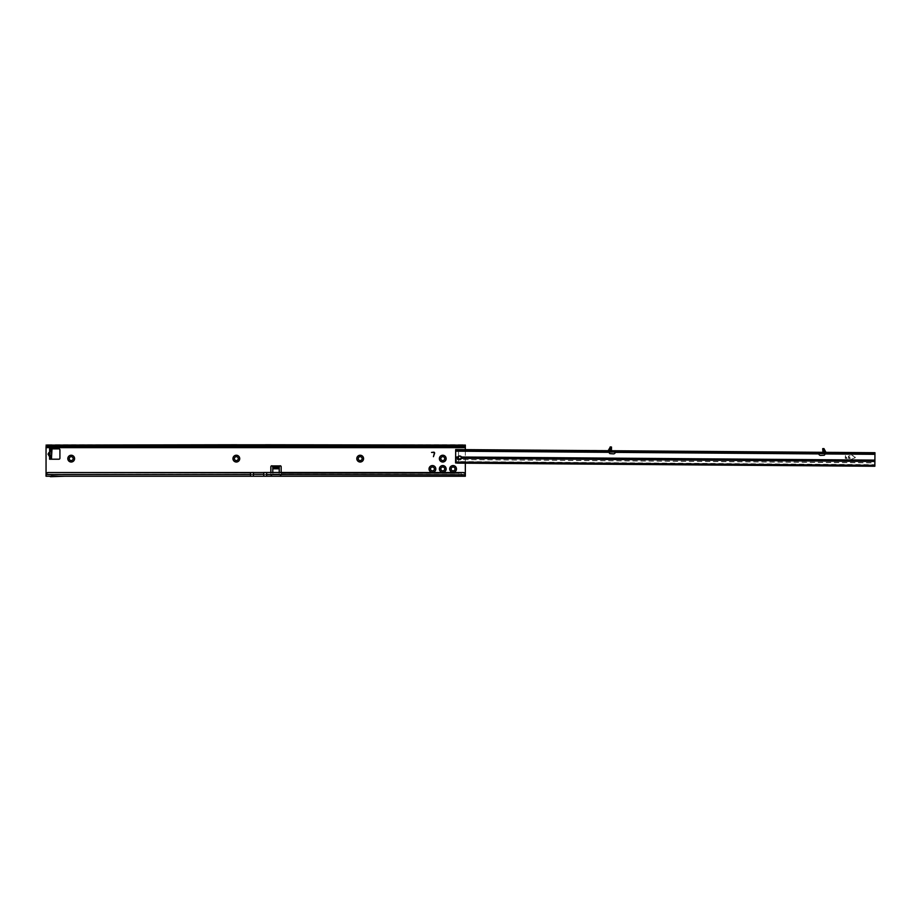 <?xml version="1.0" encoding="UTF-8"?>
<svg xmlns="http://www.w3.org/2000/svg" width="921" height="921" viewBox="0 0 921 921"><rect width="100%" height="100%" fill="white"/><g stroke="black" fill="none" stroke-linecap="round" stroke-linejoin="round"><path stroke-width="0.69" stroke-dasharray="4.61 3.45" d="M263.751 476.238L461.571 476.238L461.571 474.626L465.335 474.626L465.335 476.238L465.335 447.664L46.05 447.664L46.05 476.238L253.436 476.238M281.17 472.542L281.17 475.938L281.17 474.488L461.571 474.626L461.133 473.336A1.934 1.934 0 0 0 459.211 473.336A1.934 1.934 0 0 1 461.133 473.336L461.571 476.238L465.335 476.238L465.335 474.384L50.252 474.35L64.804 474.626L51.3 475.271L50.091 474.626L51.139 475.224L63.94 474.35L250.535 474.626M250.857 445.729L251.502 445.729M51.53 456.033L48.79 455.469L49.63 454.283L50.436 454.847L49.596 457.277L51.53 457.277L51.53 456.033A1.681 1.37 180 0 0 50.69 454.847L50.69 453.823A1.681 1.37 180 0 0 51.53 452.637L51.53 456.033M48.79 455.469L48.79 452.637L49.147 454.053L50.69 454.283A1.681 1.37 180 0 1 51.53 455.469M458.934 458.865A1.773 1.773 0 0 0 461.951 457.599A1.773 1.773 0 0 0 459.28 456.068M460.178 455.826A1.773 1.773 0 0 0 458.393 457.599A1.773 1.773 0 0 0 460.178 459.372A1.773 1.773 0 0 0 461.951 457.599A1.773 1.773 0 0 0 460.178 455.826M71.205 456.689A1.934 1.934 0 0 0 69.271 458.635A1.934 1.934 0 0 0 71.205 460.569A1.934 1.934 0 0 0 73.139 458.635A1.934 1.934 0 0 0 71.205 456.689M236.34 456.689A1.934 1.934 0 0 0 234.406 458.635A1.934 1.934 0 0 0 236.34 460.569A1.934 1.934 0 0 0 238.274 458.635A1.934 1.934 0 0 0 236.34 456.689M360.192 456.689A1.934 1.934 0 0 0 358.257 458.635A1.934 1.934 0 0 0 360.192 460.569A1.934 1.934 0 0 0 362.126 458.635A1.934 1.934 0 0 0 360.192 456.689M432.433 467.016A1.934 1.934 0 0 0 430.498 468.95A1.934 1.934 0 0 0 432.433 470.884A1.934 1.934 0 0 0 434.367 468.95A1.934 1.934 0 0 0 432.433 467.016M442.759 467.016A1.934 1.934 0 0 0 440.825 468.95A1.934 1.934 0 0 0 442.759 470.884A1.934 1.934 0 0 0 444.693 468.95A1.934 1.934 0 0 0 442.759 467.016M453.074 467.016A1.934 1.934 0 0 0 451.14 468.95A1.934 1.934 0 0 0 453.074 470.884A1.934 1.934 0 0 0 455.009 468.95A1.934 1.934 0 0 0 453.074 467.016M442.759 456.689A1.934 1.934 0 0 0 440.825 458.635A1.934 1.934 0 0 0 442.759 460.569A1.934 1.934 0 0 0 444.693 458.635A1.934 1.934 0 0 0 442.759 456.689M235.822 446.432L465.335 446.374L232.622 446.604L249.246 445.729L236.927 446.374L46.05 446.374L46.05 444.762L465.335 444.762L465.335 447.664M465.335 449.632L465.335 463.182M270.855 472.542L270.855 466.763A0.967 0.967 0 0 1 272.294 465.911L279.731 465.911A0.967 0.967 0 0 1 281.17 466.763L281.17 474.488M48.79 452.637L49.596 452.061L49.596 448.884L49.596 450.83L51.53 450.83L49.918 450.83L49.918 457.277L51.53 457.277M49.596 459.211L58.956 459.211A0.967 0.967 0 0 0 59.923 458.244L59.923 449.862A0.967 0.967 0 0 0 58.956 448.884L49.596 448.884M51.53 450.83L51.53 452.061A1.681 1.37 -0 0 1 50.69 453.247L49.596 452.061L51.53 452.637M267.873 446.823L249.246 446.052L253.114 445.729L267.873 446.823L232.622 446.604M266.365 444.808L235.995 444.808M465.335 446.374L465.335 444.762L465.335 446.374M46.05 447.664L46.05 445.108M279.236 466.21L279.236 467.419M272.789 467.419L272.789 466.21M272.789 468.559L279.236 468.789L272.789 468.559M272.789 468.789L272.789 473.417A0.645 0.645 0 0 0 273.433 474.062L278.591 474.062A0.645 0.645 0 0 0 279.236 473.417L279.236 473.417A0.645 0.645 0 0 1 278.591 474.062L273.433 474.062A0.645 0.645 0 0 1 272.789 473.417L272.789 472.542M279.236 472.542L279.236 468.789M434.344 453.247A0.645 0.645 0 0 0 433.722 452.441L431.535 452.441L433.722 452.176A0.898 0.898 0 0 1 434.597 453.316L433.423 456.689L434.344 453.247M249.246 445.729L269.726 446.604M265.467 444.762L236.893 444.762M50.091 474.626L46.05 474.384L46.05 476.238L46.05 474.626L271.442 474.626L270.855 473.336L270.855 475.938L270.855 474.488M271.822 476.238L271.822 474.626L271.442 476.238L270.855 475.938M461.571 476.238L461.571 474.626M281.17 475.938L280.583 476.238L280.583 474.626L271.822 474.626M458.773 474.626L458.773 476.238M49.665 476.238L64.85 476.238L50.333 476.629A1.934 1.934 0 0 0 50.448 476.687L64.85 476.238M46.05 474.35L50.252 474.35L51.3 475.271L64.804 474.626M263.751 474.303L253.436 474.303L253.436 472.485L263.751 472.485L263.751 474.626M818.734 453.777L818.769 453.903A1.934 1.934 0 0 0 820.772 455.411L824.019 455.239A0.806 0.806 0 0 0 824.779 454.387L824.721 452.648L824.744 453.627L609.829 452.015L611.452 450.404L611.475 447.468L610.186 447.456L610.163 450.404L610.186 447.721L611.475 447.721L608.919 452.004L609.829 452.015L608.919 452.004M825.884 452.176L874.95 452.706L874.881 461.456M458.439 459.579L458.428 461.835L874.858 464.967L458.428 461.709L874.858 464.967L874.869 463.988A1.289 1.278 0.4 0 0 873.58 462.699L458.439 459.579L456.897 459.591L455.584 462.146L455.676 449.563L455.665 450.853L609.829 452.015L609.84 450.714L608.274 450.542M611.475 447.652L611.452 450.415L609.829 452.015L611.153 451.336L611.452 450.404L609.829 452.015M823.996 451.474L824.065 448.976M822.729 449.298L824.019 449.31L823.996 452.269L824.019 449.068L822.729 449.057L822.994 452.936L824.307 453.616L822.706 451.992L824.307 453.616L822.706 451.992L822.729 449.229L825.216 453.627M822.729 449.229L822.706 451.992M474.545 449.701L477.608 449.724L474.545 449.701L475.662 450.841L477.596 450.853L475.662 451.002L479.53 451.037L475.662 451.002M557.113 450.323L560.175 450.346L557.113 450.323L558.23 451.463L560.164 451.474L558.23 451.624L562.098 451.647L558.23 451.624M680.953 451.255L684.015 451.278L680.953 451.255L682.081 452.395L684.015 452.407L682.081 452.556L685.949 452.579L682.081 452.556M849.15 452.51L846.088 452.487L849.15 452.51M849.139 453.65L847.205 453.627L849.139 453.65M480.67 449.747L477.608 449.724L480.67 449.747L479.542 450.876L477.596 450.853L479.53 451.037M563.238 450.369L560.175 450.346L563.238 450.369L562.098 451.486L560.164 451.474L562.098 451.647M687.089 451.302L684.015 451.278L687.089 451.302L685.949 452.418L684.015 452.407L685.949 452.579M849.139 453.811L847.205 453.788L849.139 453.811M845.42 455.561L845.57 457.046L846.86 457.38L845.559 458.301L847.009 458.796L845.236 458.301L845.42 455.561L845.57 457.046L846.86 457.38L845.559 458.301L847.17 458.635L845.236 458.301L845.42 455.561M609.391 452.004L609.345 452.775A0.806 0.806 0 0 0 610.093 453.627L613.34 453.857A1.934 1.934 0 0 0 615.355 452.372L615.47 450.76L818.688 452.292L818.677 453.581M851.775 455.135L855.149 457.392L851.534 459.222L855.287 457.691L855.287 456.804L851.706 455.124L855.149 457.392L851.534 459.222L855.287 457.691L855.287 456.804L851.775 455.135M461.214 457.829A1.773 1.439 -179.6 0 0 461.26 457.587L461.26 458.347M455.676 449.563L608.539 450.53M825.619 452.153L818.332 452.28L818.734 453.27M615.458 452.05L615.827 450.76L610.692 450.726L610.692 452.015M609.84 450.714L610.692 450.726M610.197 447.007L611.486 447.019L610.186 447.456M609.426 451.025L610.163 450.668L610.186 447.479M455.676 450.208L458.508 451.198L609.38 452.326M818.32 453.569L818.332 452.28L818.32 453.569M824.744 453.627L874.938 453.995L874.95 452.706M611.452 450.404L611.475 447.698L608.965 452.004M822.994 452.936L824.053 452.188L824.307 453.616M824.019 449.068L822.729 448.515L824.019 448.619M455.619 456.977L457.921 456.989L457.714 458.301L457.714 457.61L458.451 458.67L458.428 461.709L455.584 462.446M874.858 465.589L874.892 460.696L461.064 457.012A1.773 1.773 0 0 0 458.462 456.379L457.714 457.61L455.619 458.301M848.782 458.324L850.394 458.658L848.46 458.324L848.471 456.068L850.256 455.596L848.805 456.068L848.794 457.069L850.083 457.403L848.782 458.324L850.394 458.658L848.46 458.324L848.471 456.068L850.256 455.596L848.805 456.068L848.794 457.069L850.083 457.403L848.782 458.324M458.462 456.379L458.508 451.198M455.584 462.146L455.573 462.941L455.584 462.146L458.428 461.835L455.584 462.146M874.846 466.256L874.858 464.691L458.428 461.559L455.584 461.582L455.573 462.941L457.507 463.125M456.897 459.752A1.289 1.278 0.4 0 0 455.596 461.018L455.584 461.72L874.858 464.863L874.869 464.161A1.289 1.278 0.4 0 0 873.58 462.883L456.897 459.591M611.153 451.336L610.105 450.588M610.151 447.364L609.702 450.922M50.966 456.114A1.681 1.186 90 0 0 50.62 454.928L50.69 454.847M250.535 472.542L250.535 474.35M266.653 472.542L266.653 474.35L465.335 474.35M281.17 473.336L459.211 473.336L281.17 473.336M464.691 446.835L463.896 446.835M47.478 446.835L46.683 446.835M465.335 446.432L266.537 446.432M272.777 467.281L279.236 467.281M249.246 446.052L234.475 446.823M280.203 476.238L280.203 474.626M611.475 448.182L609.23 452.004M822.729 449.321L825.17 453.627M824.756 453.949L874.938 454.318M615.355 452.372L818.769 453.903M461.064 457.012L874.892 460.12M614.008 450.749L613.996 452.038M615.815 450.76L615.815 452.05L615.827 450.76M820.151 452.303L820.139 453.593M823.455 452.326L823.455 453.616M822.718 449.77L824.905 453.627M847.205 453.788L846.088 452.487M852.213 452.533L851.073 453.823"/><path stroke-width="1.38" d="M71.205 456.689A1.934 1.934 0 0 0 69.271 458.635A1.934 1.934 0 0 0 71.205 460.569A1.934 1.934 0 0 0 73.139 458.635A1.934 1.934 0 0 0 71.205 456.689M67.82 458.635A3.385 3.385 0 0 1 71.205 455.239A3.385 3.385 0 0 1 74.589 458.635A3.385 3.385 0 0 1 71.205 462.02A3.385 3.385 0 0 1 67.82 458.635M236.34 456.689A1.934 1.934 0 0 0 234.406 458.635A1.934 1.934 0 0 0 236.34 460.569A1.934 1.934 0 0 0 238.274 458.635A1.934 1.934 0 0 0 236.34 456.689M232.955 458.635A3.385 3.385 0 0 1 236.34 455.239A3.385 3.385 0 0 1 239.725 458.635A3.385 3.385 0 0 1 236.34 462.02A3.385 3.385 0 0 1 232.955 458.635M360.192 456.689A1.934 1.934 0 0 0 358.257 458.635A1.934 1.934 0 0 0 360.192 460.569A1.934 1.934 0 0 0 362.126 458.635A1.934 1.934 0 0 0 360.192 456.689M356.807 458.635A3.385 3.385 0 0 1 360.192 455.239A3.385 3.385 0 0 1 363.576 458.635A3.385 3.385 0 0 1 360.192 462.02A3.385 3.385 0 0 1 356.807 458.635M442.759 456.689A1.934 1.934 0 0 0 440.825 458.635A1.934 1.934 0 0 0 442.759 460.569A1.934 1.934 0 0 0 444.693 458.635A1.934 1.934 0 0 0 442.759 456.689M439.375 458.635A3.385 3.385 0 0 1 442.759 455.239A3.385 3.385 0 0 1 446.144 458.635A3.385 3.385 0 0 1 442.759 462.02A3.385 3.385 0 0 1 439.375 458.635M453.074 467.016A1.934 1.934 0 0 0 451.14 468.95A1.934 1.934 0 0 0 453.074 470.884A1.934 1.934 0 0 0 455.009 468.95A1.934 1.934 0 0 0 453.074 467.016M449.69 468.95A3.385 3.385 0 0 1 453.074 465.566A3.385 3.385 0 0 1 456.459 468.95A3.385 3.385 0 0 1 453.074 472.335A3.385 3.385 0 0 1 449.69 468.95M442.759 467.016A1.934 1.934 0 0 0 440.825 468.95A1.934 1.934 0 0 0 442.759 470.884A1.934 1.934 0 0 0 444.693 468.95A1.934 1.934 0 0 0 442.759 467.016M439.375 468.95A3.385 3.385 0 0 1 442.759 465.566A3.385 3.385 0 0 1 446.144 468.95A3.385 3.385 0 0 1 442.759 472.335A3.385 3.385 0 0 1 439.375 468.95M432.433 467.016A1.934 1.934 0 0 0 430.498 468.95A1.934 1.934 0 0 0 432.433 470.884A1.934 1.934 0 0 0 434.367 468.95A1.934 1.934 0 0 0 432.433 467.016M429.048 468.95A3.385 3.385 0 0 1 432.433 465.566A3.385 3.385 0 0 1 435.817 468.95A3.385 3.385 0 0 1 432.433 472.335A3.385 3.385 0 0 1 429.048 468.95M49.918 456.033L49.918 452.637M48.007 454.053L49.918 457.277L49.596 448.884L49.918 452.061L48.007 454.053M459.28 456.068A1.773 1.773 0 0 0 458.934 458.865M46.05 447.664L46.05 446.432A1.934 1.105 180 0 0 46.683 446.835L464.691 446.835A1.934 1.105 180 0 0 465.335 446.432L465.335 447.664L46.05 447.664L46.05 474.384A1.934 1.911 0 0 1 47.984 472.542L463.401 472.542A1.934 1.911 0 0 1 465.335 474.35L465.335 463.182M47.984 472.542L250.535 472.772L250.535 476.238L46.05 476.238L46.05 474.568L250.535 474.568M47.984 472.772A1.934 1.911 180 0 0 46.05 474.568L46.05 474.799M266.653 472.542L266.653 476.238L253.436 476.238L263.751 476.238L263.751 472.485L463.401 472.542M266.653 476.238L465.335 476.238L465.335 474.568A1.934 1.911 180 0 0 463.401 472.772M263.751 474.303L253.436 474.303L253.436 476.238L250.535 476.238M433.423 456.689L434.344 453.247A0.645 0.645 0 0 0 433.722 452.441L431.535 452.441L433.722 452.176A0.898 0.898 0 0 1 434.597 453.316L433.423 456.689M272.789 472.542L272.789 466.21A0.967 0.679 0 0 0 272.777 466.141L272.294 465.911A0.967 0.967 0 0 0 270.855 466.763L270.855 472.542M281.17 472.542L281.17 466.763A0.967 0.967 0 0 0 279.731 465.911L279.236 466.141A0.967 0.679 0 0 0 279.236 466.21L279.236 472.542M465.335 447.664L465.335 449.632M49.596 456.033L48.79 455.469L48.79 452.637L49.884 452.107M49.596 459.211L49.596 457.277L49.596 459.211L58.956 459.211A0.967 0.967 0 0 0 59.923 458.244L59.923 449.862A0.967 0.967 0 0 0 58.956 448.884L49.596 448.884M52.002 448.884L51.53 457.277L49.918 457.277L52.002 459.211M236.893 444.762L46.05 445.108A1.934 1.105 0 0 0 47.754 445.695L463.631 445.695A1.934 1.105 0 0 0 465.335 445.108L265.467 444.762M46.683 446.835L47.754 446.754L47.754 445.695M463.631 445.695L463.631 446.754L464.691 446.835M465.335 446.432L465.335 445.108L46.05 445.108M266.365 444.808L235.995 444.808L266.365 444.808M51.53 457.277L51.53 458.808M51.53 457.369L50.195 457.599M51.53 449.287L50.195 450.507M48.79 452.637L49.63 452.107M48.79 455.469L49.918 455.469M272.777 466.141L272.777 467.281L272.294 465.911L279.731 465.911L279.236 467.281L279.236 466.141L272.777 466.141M266.653 474.568L465.335 474.799M64.85 476.238L50.448 476.687A1.934 1.934 0 0 1 50.333 476.629L49.665 476.238M253.436 474.303L253.436 472.485L250.535 472.542M607.998 450.703L610.105 450.588L610.197 446.915L611.486 447.019L610.197 447.007M610.186 447.203L608.274 450.542M824.019 448.815L825.884 452.176M609.449 452.004L609.345 452.775A0.806 0.806 0 0 0 610.093 453.627L613.34 453.857A1.934 1.934 0 0 0 615.355 452.372L615.412 451.75L615.355 452.372L818.769 453.903A1.934 1.934 0 0 0 820.772 455.411L824.019 455.239A0.806 0.806 0 0 0 824.779 454.387L824.686 453.627M459.475 459.694A1.773 1.439 -179.6 0 0 461.26 458.347L461.064 457.012A1.773 1.773 0 0 0 457.921 456.989L457.714 458.324A1.773 1.439 -179.6 0 0 459.475 459.694M455.584 462.446L874.858 465.589L874.846 466.256L457.507 463.125L455.573 462.941L455.619 458.301L457.714 458.324L457.714 457.61L458.451 458.67A1.773 1.439 -179.6 0 0 461.214 457.829M455.619 458.301L455.676 449.563L874.95 452.706L874.858 465.589M611.475 447.479L610.186 447.479L611.486 447.019M455.665 450.853L874.938 453.995M610.105 450.588L611.153 451.336L611.417 450.726M611.475 447.698L611.452 450.404L610.163 450.404M824.053 452.188L822.994 452.936L822.729 449.068L824.019 449.08L822.729 449.275M824.019 448.619L822.729 448.608L824.019 449.08M822.741 452.315L825.619 452.153L824.019 449.333L823.996 452.004L824.019 449.287M457.507 463.125L874.846 466.256M873.442 452.695L873.43 453.984M460.419 449.598L460.408 450.887M608.297 450.703L610.186 447.721M272.789 467.419L279.236 467.419M463.896 446.835L47.478 446.835M51.53 451.474L49.918 451.474M51.53 456.632L49.918 456.632M272.789 468.789L279.236 468.789M461.26 458.347L874.881 461.456M455.665 451.175L609.38 452.326M455.619 456.977L457.921 456.989M461.064 457.012L874.892 460.12M824.756 453.949L874.938 454.318M874.19 452.706L874.19 453.995M456.436 449.563L456.425 450.853M824.099 449.471L824.318 452.326M609.84 450.714L610.105 447.859M47.04 446.892L464.345 446.892"/></g></svg>
